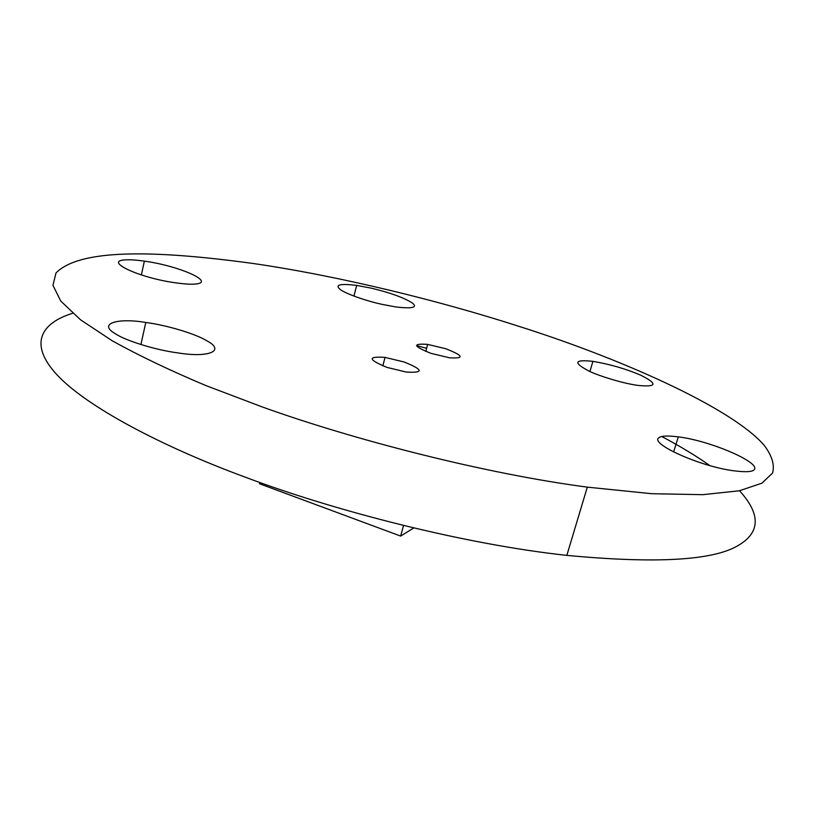 <?xml version="1.0" encoding="UTF-8"?>
<svg xmlns="http://www.w3.org/2000/svg" width="814" height="814" viewBox="0 0 814 814"><rect width="100%" height="100%" fill="white"/><g stroke="black" fill="none" stroke-linecap="round" stroke-linejoin="round"><path stroke-width="1.22" d="M403.541 525.468L400.661 536.08L259.503 483.74L259.819 482.468M413.756 527.94L400.661 536.08M661.792 436.528C679.914 446.113 695.909 455.779 709.757 465.516M739.529 490.74C761.161 514.55 760.408 532.966 737.291 546.011C711.955 560.581 655.138 563.705 566.829 555.382C464.611 544.332 334.666 510.887 245.553 477.279C160.511 445.95 86.538 406.451 57.265 375.101C27.961 343.712 41.382 322.904 72.629 313.288M517.399 325.865C616.269 356.919 731.176 406.878 764.377 445.533C772.14 456.023 774.847 465.221 772.496 473.127L761.873 483.211L739.275 490.791L702.747 494.678L651.648 493.701L587.311 487.138C484.605 473.656 353.083 439.631 262.586 407.071L206.156 385.673C170.513 370.696 139.255 355.769 112.383 340.883L80.535 319.8L60.735 301.027L52.951 285.287L56.013 272.934C79.151 249.511 149.603 249.308 253.337 263.512C340.639 276.221 440.771 301.18 517.399 325.865M196.55 283.923C214.642 281.766 179.111 265.852 144.373 261.141C135.46 259.9 128.836 259.503 124.491 259.941C104.212 261.202 138.97 277.879 175.824 282.865C185.47 284.178 192.379 284.534 196.55 283.923M589.031 371.103C599.877 376.363 624.297 383.679 637.962 385.409C656.99 387.25 657.895 383.842 640.699 375.183C625.813 368.813 609.889 364.204 592.907 361.355C574.185 359.33 572.893 362.586 589.031 371.103M387.016 367.409L406.339 372.069C424.084 373.097 423.331 369.739 404.09 361.976L385.042 357.397C367.287 356.206 367.938 359.554 387.016 367.409M431.064 353.378L449.318 357.763C464.845 358.73 463.634 355.718 445.696 348.718L427.665 344.393C412.098 343.305 413.237 346.296 431.064 353.378M754.334 469.505C760.52 462.454 710.307 440.689 678.316 436.874C667.582 435.521 661.11 435.816 658.892 437.749C649.196 443.406 700.233 466.819 734.645 470.899C746.245 472.303 752.808 471.835 754.334 469.505M370.94 288.095L356.664 285.388C340.445 283.455 334.829 284.697 339.814 289.123C344.658 293.376 365.71 300.844 381.929 304.334L395.93 306.97C412.596 308.852 418.02 307.488 412.199 302.879C403.49 297.497 389.733 292.562 370.94 288.095M115.222 333.638C124.593 340.272 155.118 350.01 178.103 352.93C209.147 358.028 225.631 350.671 206.99 340.893C196.744 334.32 167.674 325.305 145.787 322.466C117.572 317.674 97.639 323.565 115.222 333.638M416.514 345.614L426.617 348.3M566.829 555.382L587.311 487.138M141.371 274.908L144.373 261.141M673.585 452.014L678.316 436.874M353.948 296.103L356.664 285.388M592.907 361.355L589.916 371.499M385.042 357.397L382.824 365.893M427.665 344.393L425.773 351.455M145.787 322.466L140.924 344.546"/></g></svg>
